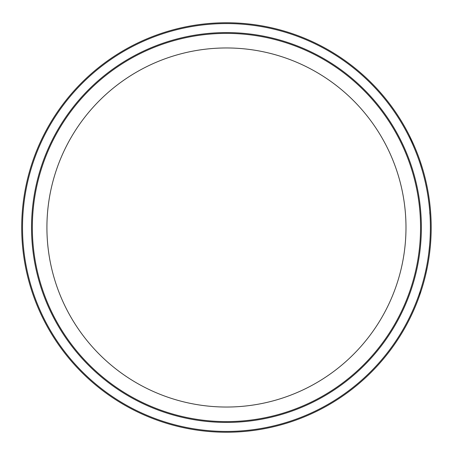 <?xml version="1.0" encoding="UTF-8"?>
<svg xmlns="http://www.w3.org/2000/svg" width="455" height="455" viewBox="0 0 455 455"><rect width="100%" height="100%" fill="white"/><g stroke="black" fill="none" stroke-linecap="round" stroke-linejoin="round"><path stroke-width="0.68" d="M429.594 245.381L428.803 252.832M430.447 245.006L430.003 249.59M429.958 250L429.474 254.032M429.52 253.651L429.571 253.253M429.787 251.524L429.901 250.512M430.646 242.532L430.458 244.87M430.276 246.946L430.225 247.475M426.363 267.779L426.102 269.047M426.307 271.982L426.693 270.219M425.823 274.115L425.539 275.315M425.459 275.65L424.777 278.38M425.607 275.036L425.425 275.775M427.387 266.84L425.613 275.002M424.93 277.783L425.118 277.027M429.059 204.335L429.002 203.834M429.52 201.32L429.679 202.577M428.354 193.483L428.132 192.192M428.007 191.487L428.542 194.615M427.524 193.472L427.609 194.001M427.865 195.576L427.979 196.304M428.132 197.288L428.57 200.388M428.474 194.217L428.684 195.513M428.707 195.644L428.769 196.042M429.401 200.405L429.696 202.725M428.28 198.312L428.934 203.266M429.366 200.183L429.509 201.264M427.7 194.547L427.945 196.06M427.95 196.128L428.257 198.158M428.729 195.792L429.111 198.312M429.065 198.016L429.395 200.371M428.104 197.117L428.587 200.513M428.536 194.592L428.951 197.237M411.331 141.437L412.6 144.224M408.84 136.278L408.994 136.591M409.818 138.257L411.331 141.431M414.346 148.233L414.596 148.836M414.232 145.998L414.698 146.976M226.448 22.75A204.75 204.75 0 0 0 21.698 227.5A204.75 204.75 0 0 0 226.448 432.25A204.75 204.75 0 0 0 431.198 227.5A204.75 204.75 0 0 0 226.448 22.75A204.75 204.75 0 0 0 21.698 227.5A204.75 204.75 0 0 0 226.448 432.25A204.75 204.75 0 0 0 431.198 227.5A204.75 204.75 0 0 0 226.448 22.75A204.75 204.75 0 0 1 409.068 134.913A204.75 204.75 0 0 1 409.17 135.112L414.204 145.822M414.181 145.771L413.97 145.293M421.353 167.503L420.113 163.601M422.212 167.503L419.681 159.796M423.412 171.575L423.702 172.599A204.75 204.75 0 0 1 423.741 172.746M420.164 163.766L422.286 170.619M422.536 168.566L423.139 170.619M419.857 162.839L420.028 163.345M420.574 162.389L420.721 162.833M420.972 163.595L422.2 167.468M417.457 156.054L416.496 153.534M417.172 155.309L417.696 156.702M417.616 154.16L418.572 156.702A204.75 204.75 0 0 0 417.753 154.529L417.616 154.16A204.75 204.75 0 0 1 417.667 154.308M418.867 157.521L419.322 158.772A204.75 204.75 0 0 1 419.373 158.926M418.327 156.054L417.593 154.103M417.144 152.943L416.888 152.3M416.803 152.078L416.604 151.572A204.75 204.75 0 0 0 415.483 148.836M425.311 182.319L424.885 180.487M424.674 179.594L424.572 179.168M425.362 178.963L425.101 177.905M426.443 183.627L425.971 181.522A204.75 204.75 0 0 0 425.078 177.808L424.253 174.612A204.75 204.75 0 0 1 424.253 174.612M427.046 186.453L427.222 187.335M425.692 184.013L425.994 185.441M426.09 182.034A204.75 204.75 0 0 1 426.562 184.161L426.83 185.441M424.924 177.211L425.038 177.655M425.209 178.343L425.823 180.891M425.561 179.788L425.806 180.806M429.48 208.418L429.452 208.032M429.719 212.434L430.026 215.442M429.179 205.398L429.23 205.961M429.725 211.143L429.594 209.596M429.406 207.588L429.48 208.362M429.639 210.108L429.782 211.888M430.743 213.867L430.885 216.165M430.231 207.588L430.265 207.946M430.316 208.492L430.345 208.799M430.35 208.896L430.436 209.852M430.305 208.39L430.055 205.961M431.061 219.936L431.016 218.77M425.897 270.014L426.125 268.916M427.837 264.452L427.205 267.739M426.727 270.06L426.619 270.571M429.992 249.693L430.151 248.168M431.067 234.934L431.124 232.988M430.544 243.857L430.436 245.194M429.895 241.554L429.787 243.033M431.044 235.423L431.004 236.373M430.936 237.88L430.839 239.603M430.828 239.813L430.714 241.554M417.366 299.18L418.793 295.255M416.723 300.874L416.462 301.546M419.049 294.527L418.725 295.449M418.219 296.87L417.383 299.145M420.073 294.066L419.925 294.504M419.607 295.414L418.253 299.145M417.832 300.272L417.047 302.296M416.695 303.189L416.262 304.276M418.242 299.18L420.949 291.473L419.709 294.066M426.562 184.161A204.75 204.75 0 0 1 427.313 187.796M423.821 173.025A204.75 204.75 0 0 1 424.242 174.589M427.325 187.847A204.75 204.75 0 0 1 427.831 190.514M409.17 135.112A204.75 204.75 0 0 1 413.282 143.734M226.448 421.603A194.103 194.103 0 0 1 32.345 227.5A194.103 194.103 0 0 1 226.448 33.397A194.103 194.103 0 0 1 420.551 227.5A194.103 194.103 0 0 1 226.448 421.603M226.448 407.037A179.537 179.537 0 0 1 46.916 227.5A179.537 179.537 0 0 1 226.448 47.963A179.537 179.537 0 0 1 405.985 227.5A179.537 179.537 0 0 1 226.448 407.037M421.37 227.5A194.922 194.922 0 0 0 226.448 32.578A194.922 194.922 0 0 0 31.526 227.5A194.922 194.922 0 0 0 226.448 422.422A194.922 194.922 0 0 0 421.37 227.5M226.448 431.431A203.931 203.931 0 0 1 22.517 227.5A203.931 203.931 0 0 1 226.448 23.569A203.931 203.931 0 0 1 430.379 227.5A203.931 203.931 0 0 1 226.448 431.431"/></g></svg>
